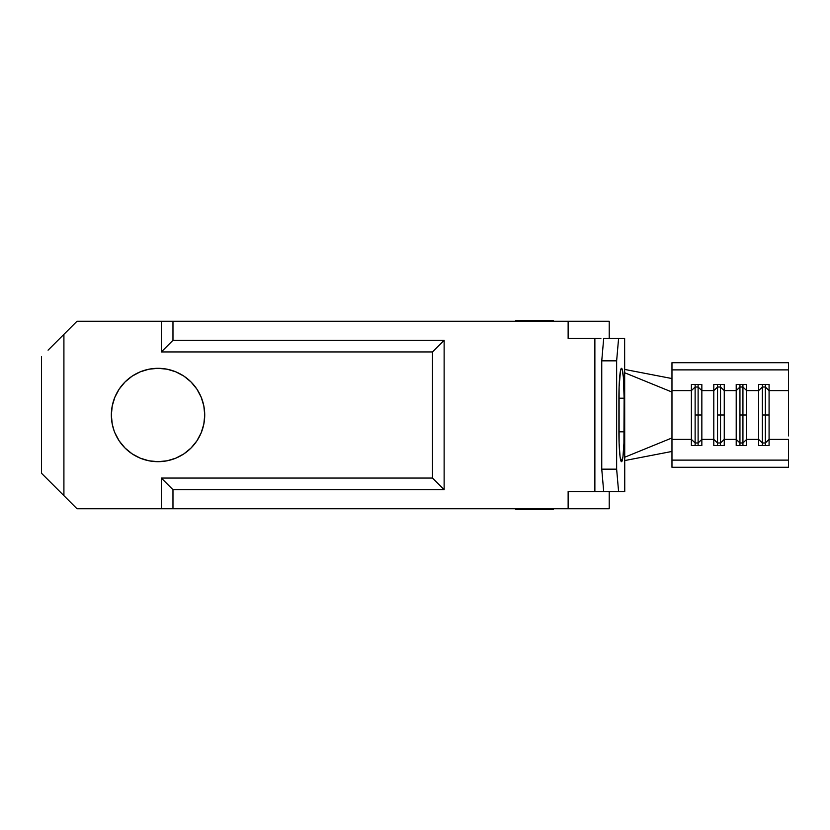 <?xml version="1.0" encoding="UTF-8"?>
<svg xmlns="http://www.w3.org/2000/svg" width="830" height="830" viewBox="0 0 830 830"><rect width="100%" height="100%" fill="white"/><g stroke="black" fill="none" stroke-linecap="round" stroke-linejoin="round"><path stroke-width="1.25" d="M788.5 394.105L788.5 362.71L671.968 362.71L671.968 369.879L788.5 369.879L671.968 369.879L671.968 392.051L624.751 372.784L671.968 392.051L671.968 439.392L671.968 437.95L624.751 457.216L671.968 437.95L671.968 390.608L691.39 390.608L695.125 387.029L698.113 387.029L701.848 390.608L713.8 390.608L713.8 384.477L724.258 384.477L724.258 390.608L736.21 390.608L736.21 439.392L724.258 439.392L724.258 390.608L736.21 390.608L736.21 384.477L746.668 384.477L746.668 390.608L758.62 390.608L758.62 439.392L746.668 439.392L746.668 390.608L758.62 390.608L758.62 384.477L769.078 384.477L769.078 390.608L788.5 390.608L788.5 362.71L671.968 362.71L671.968 390.608L691.39 390.608L691.39 384.477L701.848 384.477L701.848 439.392L698.113 442.971L698.113 415L701.848 415L701.848 390.608L713.8 390.608L713.8 439.392L701.848 439.392L701.848 445.523L691.39 445.523L691.39 439.392L671.968 439.392L671.968 467.29L788.5 467.29L671.968 467.29L671.968 460.121L788.5 460.121L788.5 439.392L769.078 439.392L765.343 442.971L765.343 415L769.078 415L769.078 445.523L758.62 445.523L758.62 439.392L746.668 439.392L742.933 442.971L742.933 415L746.668 415L746.668 445.523L736.21 445.523L736.21 439.392L724.258 439.392L720.523 442.971L720.523 415L724.258 415L724.258 445.523L713.8 445.523L713.8 439.392L701.848 439.392L701.848 415L698.113 415L698.113 442.971L695.125 442.971L695.125 415L698.113 415L695.125 415L695.125 442.971L691.39 439.392L671.968 439.392L671.968 460.121L788.5 460.121L788.5 467.29L788.5 439.392L769.078 439.392L769.078 390.608L788.5 390.608L788.5 435.895M720.523 415L720.523 442.971L717.535 442.971L717.535 415L720.523 415L717.535 415L717.535 442.971L713.8 439.392L713.8 445.523L724.258 445.523L724.258 439.392L720.523 442.971L717.535 442.971L717.535 445.523L717.535 442.971L713.8 439.392L713.8 390.608L717.535 387.029L717.535 415L717.535 387.029L720.523 387.029L720.523 415L720.523 387.029L724.258 390.608L724.258 415L720.523 415M742.933 415L742.933 442.971L739.945 442.971L739.945 415L742.933 415L739.945 415L739.945 442.971L736.21 439.392L736.21 445.523L746.668 445.523L746.668 439.392L742.933 442.971L739.945 442.971L739.945 445.523L739.945 442.971L736.21 439.392L736.21 390.608L739.945 387.029L739.945 415L739.945 387.029L742.933 387.029L742.933 415L742.933 387.029L746.668 390.608L746.668 415L742.933 415M765.343 415L765.343 442.971L762.355 442.971L762.355 415L765.343 415L762.355 415L762.355 442.971L758.62 439.392L758.62 445.523L769.078 445.523L769.078 439.392L765.343 442.971L762.355 442.971L762.355 445.523L762.355 442.971L758.62 439.392L758.62 390.608L762.355 387.029L762.355 415L762.355 387.029L765.343 387.029L765.343 415L765.343 387.029L769.078 390.608L769.078 415L765.343 415M114.903 432.866L119.209 440.938L125.019 448.013L132.095 453.823L140.166 458.129L148.923 460.795L158.032 461.688L167.141 460.795L158.032 461.688A46.688 46.688 0 0 1 111.344 415A46.688 46.688 0 0 1 158.032 368.313L148.923 369.205L140.166 371.871L132.095 376.177L125.019 381.987L119.209 389.063L114.903 397.134L112.237 405.891L111.344 415L112.237 424.109L114.115 430.843M58.152 340.082L61.43 336.804M624.637 338.433L603.701 338.433L601.75 360.843L601.75 469.158L601.75 360.843L616.638 360.843L616.638 469.158L616.638 360.843L618.589 338.433L624.637 338.433L624.751 491.568L624.637 338.433L624.637 491.568L618.589 491.568L616.638 469.158L601.75 469.158L603.701 491.568L568.135 491.568L568.135 508.749L76.983 508.749L61.047 492.813L63.91 495.676L63.91 334.324L48.067 350.167L56.492 341.742M56.679 341.555L57.384 340.85M43.202 474.968L41.5 473.266L41.5 356.734L41.5 473.266L63.91 495.676L63.91 334.324L76.983 321.252L172.972 321.252L172.972 340.3L161.331 351.941L161.331 321.252L161.331 351.941L432.492 351.941L432.492 478.059L161.331 478.059L172.972 489.7L444.133 489.7L444.133 340.3L172.972 340.3L172.972 321.252L568.135 321.252L568.135 338.433L594.871 338.433L594.871 491.568L594.871 338.433L568.135 338.433L568.135 321.252L76.983 321.252L48.067 350.167M61.43 493.196L58.152 489.918M57.384 489.15L56.679 488.445M56.492 488.258L76.983 508.749L161.331 508.749L161.331 478.059L161.331 508.749L172.972 508.749L172.972 489.7L172.972 508.749L609.22 508.749L609.22 491.568L609.22 508.749L568.135 508.749L568.135 491.568L600.889 491.568M58.806 490.572L60.289 492.055M57.011 488.777L56.44 488.206M57.011 341.223L56.44 341.794M60.289 337.945L58.806 339.429M609.22 321.252L568.135 321.252L609.22 321.252L609.22 338.433L609.22 321.252M203.827 424.109L201.161 432.866L203.827 424.109L204.72 415L203.827 405.891L201.161 397.134L196.855 389.063L191.045 381.987L183.97 376.177L175.898 371.871L167.141 369.205L158.032 368.313A46.688 46.688 0 0 1 204.72 415A46.688 46.688 0 0 1 158.032 461.688M624.119 398.193L623.361 377.069L622.023 368.883L621.514 368.313L621.006 368.883L620.518 370.585L619.107 386.759L619.107 443.241L620.072 456.656L621.514 461.688L622.967 456.656L623.921 443.241L624.119 398.193L618.91 398.193A29.88 2.604 -90 0 1 621.514 368.313A29.88 2.604 -90 0 1 624.119 398.193L624.119 431.808A29.88 2.604 -90 0 1 621.514 461.688A29.88 2.604 -90 0 1 618.91 431.808L624.119 431.808L618.91 431.808L618.91 398.193L624.119 398.193M167.141 460.795L175.898 458.129L183.97 453.823L191.045 448.013L196.855 440.938L201.161 432.866M191.045 448.013L183.97 453.823M167.141 369.205L158.032 368.313M603.701 491.568L601.75 469.158L616.638 469.158L618.589 491.568L603.701 491.568L624.637 491.568M600.889 338.433L594.871 338.433M444.133 489.7L432.492 478.059L432.492 351.941L444.133 340.3L444.133 489.7L432.492 478.059L161.331 478.059L172.972 489.7L444.133 489.7M432.492 351.941L161.331 351.941L172.972 340.3L444.133 340.3L432.492 351.941M616.638 360.843L601.75 360.843L603.701 338.433L618.589 338.433L616.638 360.843M671.968 378.553L624.751 369.443L671.968 378.553M624.751 460.557L671.968 451.447L624.751 460.557M691.39 390.608L691.39 445.523L701.848 445.523L701.848 439.392L698.113 442.971L695.125 442.971L695.125 445.523L695.125 442.971L691.39 439.392L691.39 384.477L701.848 384.477L701.848 390.608L698.113 387.029L698.113 415L698.113 384.477L698.113 387.029L695.125 387.029L695.125 415L695.125 387.029L691.39 390.608M765.343 445.523L765.343 442.971L765.343 445.523M769.078 384.477L769.078 390.608L765.343 387.029L765.343 384.477L765.343 387.029L762.355 387.029L758.62 390.608L758.62 384.477L769.078 384.477M762.355 384.477L762.355 387.029L762.355 384.477M742.933 445.523L742.933 442.971L742.933 445.523M746.668 384.477L746.668 390.608L742.933 387.029L742.933 384.477L742.933 387.029L739.945 387.029L736.21 390.608L736.21 384.477L746.668 384.477M739.945 384.477L739.945 387.029L739.945 384.477M720.523 445.523L720.523 442.971L720.523 445.523M724.258 384.477L724.258 390.608L720.523 387.029L720.523 384.477L720.523 387.029L717.535 387.029L713.8 390.608L713.8 384.477L724.258 384.477M717.535 384.477L717.535 387.029L717.535 384.477M698.113 445.523L698.113 442.971L698.113 445.523M695.125 384.477L695.125 387.029L695.125 384.477M553.195 509.496L515.845 509.496L515.845 508.749L515.845 509.496L553.195 509.496L553.195 508.749L553.195 509.496M553.195 320.505L553.195 321.252L553.195 320.505L515.845 320.505L553.195 320.505M515.845 321.252L515.845 320.505L515.845 321.252"/></g></svg>
